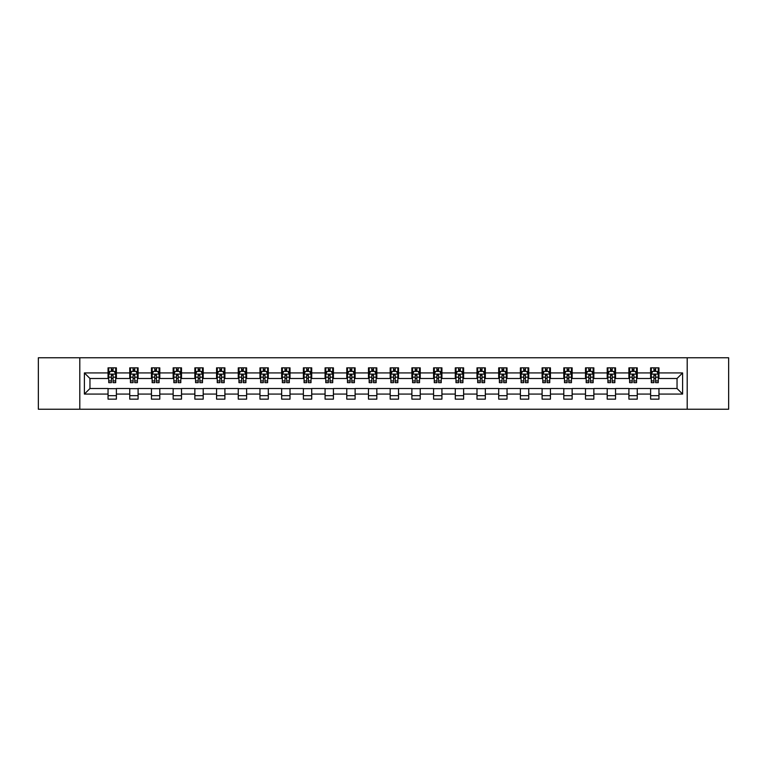 <?xml version="1.0" encoding="UTF-8"?>
<svg xmlns="http://www.w3.org/2000/svg" width="767" height="767" viewBox="0 0 767 767"><rect width="100%" height="100%" fill="white"/><g stroke="black" fill="none" stroke-linecap="round" stroke-linejoin="round"><path stroke-width="1.15" d="M687.194 409.233L728.65 409.233L728.65 357.767L687.194 357.767L687.194 409.233L79.806 409.233L79.806 357.767L38.35 357.767L38.35 409.233L79.806 409.233M687.194 357.767L79.806 357.767M658.949 372.925L658.949 367.853L650.608 367.853L650.608 372.925L637.252 372.925L637.252 367.853L628.902 367.853L628.902 372.925L615.546 372.925L615.546 367.853L607.205 367.853L607.205 372.925L593.85 372.925L593.85 367.853L585.499 367.853L585.499 372.925L572.144 372.925L572.144 367.853L563.793 367.853L563.793 372.925L550.438 372.925L550.438 367.853L542.096 367.853L542.096 372.925L528.741 372.925L528.741 367.853L520.39 367.853L520.39 372.925L507.035 372.925L507.035 367.853L498.694 367.853L498.694 372.925L485.338 372.925L485.338 367.853L476.988 367.853L476.988 372.925L463.632 372.925L463.632 367.853L455.282 367.853L455.282 372.925L441.926 372.925L441.926 367.853L433.585 367.853L433.585 372.925L420.23 372.925L420.23 367.853L411.879 367.853L411.879 372.925L398.524 372.925L398.524 367.853L390.173 367.853L390.173 372.925L376.827 372.925L376.827 367.853L368.476 367.853L368.476 372.925L355.121 372.925L355.121 367.853L346.77 367.853L346.77 372.925L333.415 372.925L333.415 367.853L325.074 367.853L325.074 372.925L311.718 372.925L311.718 367.853L303.368 367.853L303.368 372.925L290.012 372.925L290.012 367.853L281.662 367.853L281.662 372.925L268.306 372.925L268.306 367.853L259.965 367.853L259.965 372.925L246.61 372.925L246.61 367.853L238.259 367.853L238.259 372.925L224.904 372.925L224.904 367.853L216.562 367.853L216.562 372.925L203.207 372.925L203.207 367.853L194.856 367.853L194.856 372.925L181.501 372.925L181.501 367.853L173.15 367.853L173.15 372.925L159.795 372.925L159.795 367.853L151.454 367.853L151.454 372.925L138.098 372.925L138.098 367.853L129.748 367.853L129.748 372.925L116.392 372.925L116.392 367.853L108.051 367.853L108.051 372.925L84.399 372.925L84.399 394.075L89.96 388.505L108.051 388.505L108.051 399.147L116.392 399.147L116.392 388.505L129.748 388.505L129.748 399.147L138.098 399.147L138.098 388.505L151.454 388.505L151.454 399.147L159.795 399.147L159.795 388.505L173.15 388.505L173.15 399.147L181.501 399.147L181.501 388.505L194.856 388.505L194.856 399.147L203.207 399.147L203.207 388.505L216.562 388.505L216.562 399.147L224.904 399.147L224.904 388.505L238.259 388.505L238.259 399.147L246.61 399.147L246.61 388.505L259.965 388.505L259.965 399.147L268.306 399.147L268.306 388.505L281.662 388.505L281.662 399.147L290.012 399.147L290.012 388.505L303.368 388.505L303.368 399.147L311.718 399.147L311.718 388.505L325.074 388.505L325.074 399.147L333.415 399.147L333.415 388.505L346.77 388.505L346.77 399.147L355.121 399.147L355.121 388.505L368.476 388.505L368.476 399.147L376.827 399.147L376.827 388.505L390.173 388.505L390.173 399.147L398.524 399.147L398.524 388.505L411.879 388.505L411.879 399.147L420.23 399.147L420.23 388.505L433.585 388.505L433.585 399.147L441.926 399.147L441.926 388.505L455.282 388.505L455.282 399.147L463.632 399.147L463.632 388.505L476.988 388.505L476.988 399.147L485.338 399.147L485.338 388.505L498.694 388.505L498.694 399.147L507.035 399.147L507.035 388.505L520.39 388.505L520.39 399.147L528.741 399.147L528.741 388.505L542.096 388.505L542.096 399.147L550.438 399.147L550.438 388.505L563.793 388.505L563.793 399.147L572.144 399.147L572.144 388.505L585.499 388.505L585.499 399.147L593.85 399.147L593.85 388.505L607.205 388.505L607.205 399.147L615.546 399.147L615.546 388.505L628.902 388.505L628.902 399.147L637.252 399.147L637.252 388.505L650.608 388.505L650.608 399.147L658.949 399.147L658.949 388.505L677.04 388.505L677.04 378.495L658.949 378.495L658.949 372.925L682.601 372.925L682.601 394.075L658.949 394.075M650.608 394.075L637.252 394.075M628.902 394.075L615.546 394.075M607.205 394.075L593.85 394.075M585.499 394.075L572.144 394.075M563.793 394.075L550.438 394.075M542.096 394.075L528.741 394.075M520.39 394.075L507.035 394.075M498.694 394.075L485.338 394.075M476.988 394.075L463.632 394.075M455.282 394.075L441.926 394.075M433.585 394.075L420.23 394.075M411.879 394.075L398.524 394.075M390.173 394.075L376.827 394.075M368.476 394.075L355.121 394.075M346.77 394.075L333.415 394.075M325.074 394.075L311.718 394.075M303.368 394.075L290.012 394.075M281.662 394.075L268.306 394.075M259.965 394.075L246.61 394.075M238.259 394.075L224.904 394.075M216.562 394.075L203.207 394.075M194.856 394.075L181.501 394.075M173.15 394.075L159.795 394.075M151.454 394.075L138.098 394.075M129.748 394.075L116.392 394.075M108.051 394.075L84.399 394.075M650.608 372.925L650.608 378.495L637.252 378.495L637.252 372.925M628.902 372.925L628.902 378.495L615.546 378.495L615.546 372.925M607.205 372.925L607.205 378.495L593.85 378.495L593.85 372.925M585.499 372.925L585.499 378.495L572.144 378.495L572.144 372.925M563.793 372.925L563.793 378.495L550.438 378.495L550.438 372.925M542.096 372.925L542.096 378.495L528.741 378.495L528.741 372.925M520.39 372.925L520.39 378.495L507.035 378.495L507.035 372.925M498.694 372.925L498.694 378.495L485.338 378.495L485.338 372.925M476.988 372.925L476.988 378.495L463.632 378.495L463.632 372.925M455.282 372.925L455.282 378.495L441.926 378.495L441.926 372.925M433.585 372.925L433.585 378.495L420.23 378.495L420.23 372.925M411.879 372.925L411.879 378.495L398.524 378.495L398.524 372.925M390.173 372.925L390.173 378.495L376.827 378.495L376.827 372.925M368.476 372.925L368.476 378.495L355.121 378.495L355.121 372.925M346.77 372.925L346.77 378.495L333.415 378.495L333.415 372.925M325.074 372.925L325.074 378.495L311.718 378.495L311.718 372.925M303.368 372.925L303.368 378.495L290.012 378.495L290.012 372.925M281.662 372.925L281.662 378.495L268.306 378.495L268.306 372.925M259.965 372.925L259.965 378.495L246.61 378.495L246.61 372.925M238.259 372.925L238.259 378.495L224.904 378.495L224.904 372.925M216.562 372.925L216.562 378.495L203.207 378.495L203.207 372.925M194.856 372.925L194.856 378.495L181.501 378.495L181.501 372.925M173.15 372.925L173.15 378.495L159.795 378.495L159.795 372.925M151.454 372.925L151.454 378.495L138.098 378.495L138.098 372.925M129.748 372.925L129.748 378.495L116.392 378.495L116.392 372.925M108.051 372.925L108.051 378.495L89.96 378.495L84.399 372.925M89.96 378.495L89.96 388.505M682.601 394.075L677.04 388.505M677.04 378.495L682.601 372.925M108.051 371.324L108.741 371.324M111.388 371.324L113.056 371.324M115.702 371.324L116.392 371.324M108.051 378.352L108.741 378.352M111.388 378.352L113.056 378.352M115.702 378.352L116.392 378.352M108.051 388.648L116.392 388.648M108.051 395.676L116.392 395.676M129.748 388.648L138.098 388.648M129.748 395.676L138.098 395.676M129.748 371.324L130.448 371.324M133.084 371.324L134.762 371.324M137.398 371.324L138.098 371.324M129.748 378.352L130.448 378.352M133.084 378.352L134.762 378.352M137.398 378.352L138.098 378.352M151.454 388.648L159.795 388.648M151.454 395.676L159.795 395.676M151.454 371.324L152.144 371.324M154.79 371.324L156.458 371.324M159.105 371.324L159.795 371.324M151.454 378.352L152.144 378.352M154.79 378.352L156.458 378.352M159.105 378.352L159.795 378.352M173.15 388.648L181.501 388.648M173.15 395.676L181.501 395.676M173.15 371.324L173.85 371.324M176.496 371.324L178.165 371.324M180.811 371.324L181.501 371.324M173.15 378.352L173.85 378.352M176.496 378.352L178.165 378.352M180.811 378.352L181.501 378.352M194.856 388.648L203.207 388.648M194.856 395.676L203.207 395.676M194.856 371.324L195.556 371.324M198.193 371.324L199.861 371.324M202.507 371.324L203.207 371.324M194.856 378.352L195.556 378.352M198.193 378.352L199.861 378.352M202.507 378.352L203.207 378.352M216.562 388.648L224.904 388.648M216.562 395.676L224.904 395.676M216.562 371.324L217.253 371.324M219.899 371.324L221.567 371.324M224.213 371.324L224.904 371.324M216.562 378.352L217.253 378.352M219.899 378.352L221.567 378.352M224.213 378.352L224.904 378.352M238.259 388.648L246.61 388.648M238.259 395.676L246.61 395.676M238.259 371.324L238.959 371.324M241.605 371.324L243.273 371.324M245.91 371.324L246.61 371.324M238.259 378.352L238.959 378.352M241.605 378.352L243.273 378.352M245.91 378.352L246.61 378.352M259.965 388.648L268.306 388.648M259.965 395.676L268.306 395.676M259.965 371.324L260.655 371.324M263.302 371.324L264.97 371.324M267.616 371.324L268.306 371.324M259.965 378.352L260.655 378.352M263.302 378.352L264.97 378.352M267.616 378.352L268.306 378.352M281.662 388.648L290.012 388.648M281.662 395.676L290.012 395.676M281.662 371.324L282.361 371.324M285.008 371.324L286.676 371.324M289.322 371.324L290.012 371.324M281.662 378.352L282.361 378.352M285.008 378.352L286.676 378.352M289.322 378.352L290.012 378.352M303.368 388.648L311.718 388.648M303.368 395.676L311.718 395.676M303.368 371.324L304.068 371.324M306.704 371.324L308.372 371.324M311.018 371.324L311.718 371.324M303.368 378.352L304.068 378.352M306.704 378.352L308.372 378.352M311.018 378.352L311.718 378.352M325.074 388.648L333.415 388.648M325.074 395.676L333.415 395.676M325.074 371.324L325.764 371.324M328.41 371.324L330.078 371.324M332.725 371.324L333.415 371.324M325.074 378.352L325.764 378.352M328.41 378.352L330.078 378.352M332.725 378.352L333.415 378.352M346.77 388.648L355.121 388.648M346.77 395.676L355.121 395.676M346.77 371.324L347.47 371.324M350.116 371.324L351.785 371.324M354.421 371.324L355.121 371.324M346.77 378.352L347.47 378.352M350.116 378.352L351.785 378.352M354.421 378.352L355.121 378.352M368.476 388.648L376.827 388.648M368.476 395.676L376.827 395.676M368.476 371.324L369.167 371.324M371.813 371.324L373.481 371.324M376.127 371.324L376.827 371.324M368.476 378.352L369.167 378.352M371.813 378.352L373.481 378.352M376.127 378.352L376.827 378.352M390.173 388.648L398.524 388.648M390.173 395.676L398.524 395.676M390.173 371.324L390.873 371.324M393.519 371.324L395.187 371.324M397.833 371.324L398.524 371.324M390.173 378.352L390.873 378.352M393.519 378.352L395.187 378.352M397.833 378.352L398.524 378.352M411.879 388.648L420.23 388.648M411.879 395.676L420.23 395.676M411.879 371.324L412.579 371.324M415.215 371.324L416.884 371.324M419.53 371.324L420.23 371.324M411.879 378.352L412.579 378.352M415.215 378.352L416.884 378.352M419.53 378.352L420.23 378.352M433.585 388.648L441.926 388.648M433.585 395.676L441.926 395.676M433.585 371.324L434.275 371.324M436.922 371.324L438.59 371.324M441.236 371.324L441.926 371.324M433.585 378.352L434.275 378.352M436.922 378.352L438.59 378.352M441.236 378.352L441.926 378.352M455.282 388.648L463.632 388.648M455.282 395.676L463.632 395.676M455.282 371.324L455.982 371.324M458.628 371.324L460.296 371.324M462.932 371.324L463.632 371.324M455.282 378.352L455.982 378.352M458.628 378.352L460.296 378.352M462.932 378.352L463.632 378.352M476.988 388.648L485.338 388.648M476.988 395.676L485.338 395.676M476.988 371.324L477.678 371.324M480.324 371.324L481.992 371.324M484.639 371.324L485.338 371.324M476.988 378.352L477.678 378.352M480.324 378.352L481.992 378.352M484.639 378.352L485.338 378.352M498.694 388.648L507.035 388.648M498.694 395.676L507.035 395.676M498.694 371.324L499.384 371.324M502.03 371.324L503.698 371.324M506.345 371.324L507.035 371.324M498.694 378.352L499.384 378.352M502.03 378.352L503.698 378.352M506.345 378.352L507.035 378.352M520.39 388.648L528.741 388.648M520.39 395.676L528.741 395.676M520.39 371.324L521.09 371.324M523.727 371.324L525.395 371.324M528.041 371.324L528.741 371.324M520.39 378.352L521.09 378.352M523.727 378.352L525.395 378.352M528.041 378.352L528.741 378.352M542.096 388.648L550.438 388.648M542.096 395.676L550.438 395.676M542.096 371.324L542.787 371.324M545.433 371.324L547.101 371.324M549.747 371.324L550.438 371.324M542.096 378.352L542.787 378.352M545.433 378.352L547.101 378.352M549.747 378.352L550.438 378.352M563.793 388.648L572.144 388.648M563.793 395.676L572.144 395.676M563.793 371.324L564.493 371.324M567.139 371.324L568.807 371.324M571.444 371.324L572.144 371.324M563.793 378.352L564.493 378.352M567.139 378.352L568.807 378.352M571.444 378.352L572.144 378.352M585.499 388.648L593.85 388.648M585.499 395.676L593.85 395.676M585.499 371.324L586.189 371.324M588.835 371.324L590.504 371.324M593.15 371.324L593.85 371.324M585.499 378.352L586.189 378.352M588.835 378.352L590.504 378.352M593.15 378.352L593.85 378.352M607.205 388.648L615.546 388.648M607.205 395.676L615.546 395.676M607.205 371.324L607.895 371.324M610.542 371.324L612.21 371.324M614.856 371.324L615.546 371.324M607.205 378.352L607.895 378.352M610.542 378.352L612.21 378.352M614.856 378.352L615.546 378.352M628.902 388.648L637.252 388.648M628.902 395.676L637.252 395.676M628.902 371.324L629.602 371.324M632.238 371.324L633.916 371.324M636.552 371.324L637.252 371.324M628.902 378.352L629.602 378.352M632.238 378.352L633.916 378.352M636.552 378.352L637.252 378.352M650.608 388.648L658.949 388.648M650.608 395.676L658.949 395.676M650.608 371.324L651.298 371.324M653.944 371.324L655.612 371.324M658.259 371.324L658.949 371.324M650.608 378.352L651.298 378.352M653.944 378.352L655.612 378.352M658.259 378.352L658.949 378.352M113.056 369.656L111.388 369.656M115.702 380.921L113.056 380.921L113.056 382.666L115.702 382.666L115.702 374.181L114.312 371.401L110.132 371.401L108.741 374.181L108.741 382.666L111.388 382.666L111.388 380.921L108.741 380.921M108.741 374.181L108.741 367.853M115.702 374.181L115.702 367.853M111.388 371.401L111.388 367.853M113.056 367.853L113.056 371.401M113.056 380.921L113.056 375.226L111.388 375.226L111.388 380.921M134.762 369.656L133.084 369.656M137.398 380.921L134.762 380.921L134.762 382.666L137.398 382.666L137.398 374.181L136.008 371.401L131.838 371.401L130.448 374.181L130.448 382.666L133.084 382.666L133.084 380.921L130.448 380.921M130.448 374.181L130.448 367.853M137.398 374.181L137.398 367.853M133.084 371.401L133.084 367.853M134.762 367.853L134.762 371.401M134.762 380.921L134.762 375.226L133.084 375.226L133.084 380.921M156.458 369.656L154.79 369.656M159.105 380.921L156.458 380.921L156.458 382.666L159.105 382.666L159.105 374.181L157.714 371.401L153.544 371.401L152.144 374.181L152.144 382.666L154.79 382.666L154.79 380.921L152.144 380.921M152.144 374.181L152.144 367.853M159.105 374.181L159.105 367.853M154.79 371.401L154.79 367.853M156.458 367.853L156.458 371.401M156.458 380.921L156.458 375.226L154.79 375.226L154.79 380.921M178.165 369.656L176.496 369.656M180.811 380.921L178.165 380.921L178.165 382.666L180.811 382.666L180.811 374.181L179.411 371.401L175.24 371.401L173.85 374.181L173.85 382.666L176.496 382.666L176.496 380.921L173.85 380.921M173.85 374.181L173.85 367.853M180.811 374.181L180.811 367.853M176.496 371.401L176.496 367.853M178.165 367.853L178.165 371.401M178.165 380.921L178.165 375.226L176.496 375.226L176.496 380.921M199.861 369.656L198.193 369.656M202.507 380.921L199.861 380.921L199.861 382.666L202.507 382.666L202.507 374.181L201.117 371.401L196.946 371.401L195.556 374.181L195.556 382.666L198.193 382.666L198.193 380.921L195.556 380.921M195.556 374.181L195.556 367.853M202.507 374.181L202.507 367.853M198.193 371.401L198.193 367.853M199.861 367.853L199.861 371.401M199.861 380.921L199.861 375.226L198.193 375.226L198.193 380.921M221.567 369.656L219.899 369.656M224.213 380.921L221.567 380.921L221.567 382.666L224.213 382.666L224.213 374.181L222.823 371.401L218.643 371.401L217.253 374.181L217.253 382.666L219.899 382.666L219.899 380.921L217.253 380.921M217.253 374.181L217.253 367.853M224.213 374.181L224.213 367.853M219.899 371.401L219.899 367.853M221.567 367.853L221.567 371.401M221.567 380.921L221.567 375.226L219.899 375.226L219.899 380.921M243.273 369.656L241.605 369.656M245.91 380.921L243.273 380.921L243.273 382.666L245.91 382.666L245.91 374.181L244.52 371.401L240.349 371.401L238.959 374.181L238.959 382.666L241.605 382.666L241.605 380.921L238.959 380.921M238.959 374.181L238.959 367.853M245.91 374.181L245.91 367.853M241.605 371.401L241.605 367.853M243.273 367.853L243.273 371.401M243.273 380.921L243.273 375.226L241.605 375.226L241.605 380.921M264.97 369.656L263.302 369.656M267.616 380.921L264.97 380.921L264.97 382.666L267.616 382.666L267.616 374.181L266.226 371.401L262.055 371.401L260.655 374.181L260.655 382.666L263.302 382.666L263.302 380.921L260.655 380.921M260.655 374.181L260.655 367.853M267.616 374.181L267.616 367.853M263.302 371.401L263.302 367.853M264.97 367.853L264.97 371.401M264.97 380.921L264.97 375.226L263.302 375.226L263.302 380.921M286.676 369.656L285.008 369.656M289.322 380.921L286.676 380.921L286.676 382.666L289.322 382.666L289.322 374.181L287.922 371.401L283.752 371.401L282.361 374.181L282.361 382.666L285.008 382.666L285.008 380.921L282.361 380.921M282.361 374.181L282.361 367.853M289.322 374.181L289.322 367.853M285.008 371.401L285.008 367.853M286.676 367.853L286.676 371.401M286.676 380.921L286.676 375.226L285.008 375.226L285.008 380.921M308.372 369.656L306.704 369.656M311.018 380.921L308.372 380.921L308.372 382.666L311.018 382.666L311.018 374.181L309.628 371.401L305.458 371.401L304.068 374.181L304.068 382.666L306.704 382.666L306.704 380.921L304.068 380.921M304.068 374.181L304.068 367.853M311.018 374.181L311.018 367.853M306.704 371.401L306.704 367.853M308.372 367.853L308.372 371.401M308.372 380.921L308.372 375.226L306.704 375.226L306.704 380.921M330.078 369.656L328.41 369.656M332.725 380.921L330.078 380.921L330.078 382.666L332.725 382.666L332.725 374.181L331.334 371.401L327.154 371.401L325.764 374.181L325.764 382.666L328.41 382.666L328.41 380.921L325.764 380.921M325.764 374.181L325.764 367.853M332.725 374.181L332.725 367.853M328.41 371.401L328.41 367.853M330.078 367.853L330.078 371.401M330.078 380.921L330.078 375.226L328.41 375.226L328.41 380.921M351.785 369.656L350.116 369.656M354.421 380.921L351.785 380.921L351.785 382.666L354.421 382.666L354.421 374.181L353.031 371.401L348.86 371.401L347.47 374.181L347.47 382.666L350.116 382.666L350.116 380.921L347.47 380.921M347.47 374.181L347.47 367.853M354.421 374.181L354.421 367.853M350.116 371.401L350.116 367.853M351.785 367.853L351.785 371.401M351.785 380.921L351.785 375.226L350.116 375.226L350.116 380.921M373.481 369.656L371.813 369.656M376.127 380.921L373.481 380.921L373.481 382.666L376.127 382.666L376.127 374.181L374.737 371.401L370.566 371.401L369.167 374.181L369.167 382.666L371.813 382.666L371.813 380.921L369.167 380.921M369.167 374.181L369.167 367.853M376.127 374.181L376.127 367.853M371.813 371.401L371.813 367.853M373.481 367.853L373.481 371.401M373.481 380.921L373.481 375.226L371.813 375.226L371.813 380.921M395.187 369.656L393.519 369.656M397.833 380.921L395.187 380.921L395.187 382.666L397.833 382.666L397.833 374.181L396.434 371.401L392.263 371.401L390.873 374.181L390.873 382.666L393.519 382.666L393.519 380.921L390.873 380.921M390.873 374.181L390.873 367.853M397.833 374.181L397.833 367.853M393.519 371.401L393.519 367.853M395.187 367.853L395.187 371.401M395.187 380.921L395.187 375.226L393.519 375.226L393.519 380.921M416.884 369.656L415.215 369.656M419.53 380.921L416.884 380.921L416.884 382.666L419.53 382.666L419.53 374.181L418.14 371.401L413.969 371.401L412.579 374.181L412.579 382.666L415.215 382.666L415.215 380.921L412.579 380.921M412.579 374.181L412.579 367.853M419.53 374.181L419.53 367.853M415.215 371.401L415.215 367.853M416.884 367.853L416.884 371.401M416.884 380.921L416.884 375.226L415.215 375.226L415.215 380.921M438.59 369.656L436.922 369.656M441.236 380.921L438.59 380.921L438.59 382.666L441.236 382.666L441.236 374.181L439.846 371.401L435.666 371.401L434.275 374.181L434.275 382.666L436.922 382.666L436.922 380.921L434.275 380.921M434.275 374.181L434.275 367.853M441.236 374.181L441.236 367.853M436.922 371.401L436.922 367.853M438.59 367.853L438.59 371.401M438.59 380.921L438.59 375.226L436.922 375.226L436.922 380.921M460.296 369.656L458.628 369.656M462.932 380.921L460.296 380.921L460.296 382.666L462.932 382.666L462.932 374.181L461.542 371.401L457.372 371.401L455.982 374.181L455.982 382.666L458.628 382.666L458.628 380.921L455.982 380.921M455.982 374.181L455.982 367.853M462.932 374.181L462.932 367.853M458.628 371.401L458.628 367.853M460.296 367.853L460.296 371.401M460.296 380.921L460.296 375.226L458.628 375.226L458.628 380.921M481.992 369.656L480.324 369.656M484.639 380.921L481.992 380.921L481.992 382.666L484.639 382.666L484.639 374.181L483.248 371.401L479.078 371.401L477.678 374.181L477.678 382.666L480.324 382.666L480.324 380.921L477.678 380.921M477.678 374.181L477.678 367.853M484.639 374.181L484.639 367.853M480.324 371.401L480.324 367.853M481.992 367.853L481.992 371.401M481.992 380.921L481.992 375.226L480.324 375.226L480.324 380.921M503.698 369.656L502.03 369.656M506.345 380.921L503.698 380.921L503.698 382.666L506.345 382.666L506.345 374.181L504.945 371.401L500.774 371.401L499.384 374.181L499.384 382.666L502.03 382.666L502.03 380.921L499.384 380.921M499.384 374.181L499.384 367.853M506.345 374.181L506.345 367.853M502.03 371.401L502.03 367.853M503.698 367.853L503.698 371.401M503.698 380.921L503.698 375.226L502.03 375.226L502.03 380.921M525.395 369.656L523.727 369.656M528.041 380.921L525.395 380.921L525.395 382.666L528.041 382.666L528.041 374.181L526.651 371.401L522.48 371.401L521.09 374.181L521.09 382.666L523.727 382.666L523.727 380.921L521.09 380.921M521.09 374.181L521.09 367.853M528.041 374.181L528.041 367.853M523.727 371.401L523.727 367.853M525.395 367.853L525.395 371.401M525.395 380.921L525.395 375.226L523.727 375.226L523.727 380.921M547.101 369.656L545.433 369.656M549.747 380.921L547.101 380.921L547.101 382.666L549.747 382.666L549.747 374.181L548.357 371.401L544.177 371.401L542.787 374.181L542.787 382.666L545.433 382.666L545.433 380.921L542.787 380.921M542.787 374.181L542.787 367.853M549.747 374.181L549.747 367.853M545.433 371.401L545.433 367.853M547.101 367.853L547.101 371.401M547.101 380.921L547.101 375.226L545.433 375.226L545.433 380.921M568.807 369.656L567.139 369.656M571.444 380.921L568.807 380.921L568.807 382.666L571.444 382.666L571.444 374.181L570.054 371.401L565.883 371.401L564.493 374.181L564.493 382.666L567.139 382.666L567.139 380.921L564.493 380.921M564.493 374.181L564.493 367.853M571.444 374.181L571.444 367.853M567.139 371.401L567.139 367.853M568.807 367.853L568.807 371.401M568.807 380.921L568.807 375.226L567.139 375.226L567.139 380.921M590.504 369.656L588.835 369.656M593.15 380.921L590.504 380.921L590.504 382.666L593.15 382.666L593.15 374.181L591.76 371.401L587.589 371.401L586.189 374.181L586.189 382.666L588.835 382.666L588.835 380.921L586.189 380.921M586.189 374.181L586.189 367.853M593.15 374.181L593.15 367.853M588.835 371.401L588.835 367.853M590.504 367.853L590.504 371.401M590.504 380.921L590.504 375.226L588.835 375.226L588.835 380.921M612.21 369.656L610.542 369.656M614.856 380.921L612.21 380.921L612.21 382.666L614.856 382.666L614.856 374.181L613.456 371.401L609.286 371.401L607.895 374.181L607.895 382.666L610.542 382.666L610.542 380.921L607.895 380.921M607.895 374.181L607.895 367.853M614.856 374.181L614.856 367.853M610.542 371.401L610.542 367.853M612.21 367.853L612.21 371.401M612.21 380.921L612.21 375.226L610.542 375.226L610.542 380.921M633.916 369.656L632.238 369.656M636.552 380.921L633.916 380.921L633.916 382.666L636.552 382.666L636.552 374.181L635.162 371.401L630.992 371.401L629.602 374.181L629.602 382.666L632.238 382.666L632.238 380.921L629.602 380.921M629.602 374.181L629.602 367.853M636.552 374.181L636.552 367.853M632.238 371.401L632.238 367.853M633.916 367.853L633.916 371.401M633.916 380.921L633.916 375.226L632.238 375.226L632.238 380.921M655.612 369.656L653.944 369.656M658.259 380.921L655.612 380.921L655.612 382.666L658.259 382.666L658.259 374.181L656.868 371.401L652.688 371.401L651.298 374.181L651.298 382.666L653.944 382.666L653.944 380.921L651.298 380.921M651.298 374.181L651.298 367.853M658.259 374.181L658.259 367.853M653.944 371.401L653.944 367.853M655.612 367.853L655.612 371.401M655.612 380.921L655.612 375.226L653.944 375.226L653.944 380.921M115.664 374.114L108.78 374.114M108.741 371.564L110.055 371.564M114.388 371.564L115.702 371.564M111.388 377.191L108.741 377.191M115.702 377.191L113.056 377.191M113.056 370.547L111.388 370.547M137.37 374.114L130.476 374.114M130.448 371.564L131.751 371.564M136.095 371.564L137.398 371.564M133.084 377.191L130.448 377.191M137.398 377.191L134.762 377.191M134.762 370.547L133.084 370.547M159.066 374.114L152.182 374.114M152.144 371.564L153.458 371.564M157.801 371.564L159.105 371.564M154.79 377.191L152.144 377.191M159.105 377.191L156.458 377.191M156.458 370.547L154.79 370.547M180.772 374.114L173.888 374.114M173.85 371.564L175.154 371.564M179.497 371.564L180.811 371.564M176.496 377.191L173.85 377.191M180.811 377.191L178.165 377.191M178.165 370.547L176.496 370.547M202.478 374.114L195.585 374.114M195.556 371.564L196.86 371.564M201.203 371.564L202.507 371.564M198.193 377.191L195.556 377.191M202.507 377.191L199.861 377.191M199.861 370.547L198.193 370.547M224.175 374.114L217.291 374.114M217.253 371.564L218.566 371.564M222.9 371.564L224.213 371.564M219.899 377.191L217.253 377.191M224.213 377.191L221.567 377.191M221.567 370.547L219.899 370.547M245.881 374.114L238.988 374.114M238.959 371.564L240.263 371.564M244.606 371.564L245.91 371.564M241.605 377.191L238.959 377.191M245.91 377.191L243.273 377.191M243.273 370.547L241.605 370.547M267.578 374.114L260.694 374.114M260.655 371.564L261.969 371.564M266.312 371.564L267.616 371.564M263.302 377.191L260.655 377.191M267.616 377.191L264.97 377.191M264.97 370.547L263.302 370.547M289.284 374.114L282.4 374.114M282.361 371.564L283.665 371.564M288.008 371.564L289.322 371.564M285.008 377.191L282.361 377.191M289.322 377.191L286.676 377.191M286.676 370.547L285.008 370.547M310.99 374.114L304.096 374.114M304.068 371.564L305.371 371.564M309.715 371.564L311.018 371.564M306.704 377.191L304.068 377.191M311.018 377.191L308.372 377.191M308.372 370.547L306.704 370.547M332.686 374.114L325.802 374.114M325.764 371.564L327.078 371.564M331.411 371.564L332.725 371.564M328.41 377.191L325.764 377.191M332.725 377.191L330.078 377.191M330.078 370.547L328.41 370.547M354.392 374.114L347.499 374.114M347.47 371.564L348.774 371.564M353.117 371.564L354.421 371.564M350.116 377.191L347.47 377.191M354.421 377.191L351.785 377.191M351.785 370.547L350.116 370.547M376.089 374.114L369.205 374.114M369.167 371.564L370.48 371.564M374.823 371.564L376.127 371.564M371.813 377.191L369.167 377.191M376.127 377.191L373.481 377.191M373.481 370.547L371.813 370.547M397.795 374.114L390.911 374.114M390.873 371.564L392.177 371.564M396.52 371.564L397.833 371.564M393.519 377.191L390.873 377.191M397.833 377.191L395.187 377.191M395.187 370.547L393.519 370.547M419.501 374.114L412.608 374.114M412.579 371.564L413.883 371.564M418.226 371.564L419.53 371.564M415.215 377.191L412.579 377.191M419.53 377.191L416.884 377.191M416.884 370.547L415.215 370.547M441.198 374.114L434.314 374.114M434.275 371.564L435.589 371.564M439.922 371.564L441.236 371.564M436.922 377.191L434.275 377.191M441.236 377.191L438.59 377.191M438.59 370.547L436.922 370.547M462.904 374.114L456.01 374.114M455.982 371.564L457.285 371.564M461.629 371.564L462.932 371.564M458.628 377.191L455.982 377.191M462.932 377.191L460.296 377.191M460.296 370.547L458.628 370.547M484.6 374.114L477.716 374.114M477.678 371.564L478.992 371.564M483.335 371.564L484.639 371.564M480.324 377.191L477.678 377.191M484.639 377.191L481.992 377.191M481.992 370.547L480.324 370.547M506.306 374.114L499.422 374.114M499.384 371.564L500.688 371.564M505.031 371.564L506.345 371.564M502.03 377.191L499.384 377.191M506.345 377.191L503.698 377.191M503.698 370.547L502.03 370.547M528.012 374.114L521.119 374.114M521.09 371.564L522.394 371.564M526.737 371.564L528.041 371.564M523.727 377.191L521.09 377.191M528.041 377.191L525.395 377.191M525.395 370.547L523.727 370.547M549.709 374.114L542.825 374.114M542.787 371.564L544.1 371.564M548.434 371.564L549.747 371.564M545.433 377.191L542.787 377.191M549.747 377.191L547.101 377.191M547.101 370.547L545.433 370.547M571.415 374.114L564.522 374.114M564.493 371.564L565.797 371.564M570.14 371.564L571.444 371.564M567.139 377.191L564.493 377.191M571.444 377.191L568.807 377.191M568.807 370.547L567.139 370.547M593.112 374.114L586.228 374.114M586.189 371.564L587.503 371.564M591.846 371.564L593.15 371.564M588.835 377.191L586.189 377.191M593.15 377.191L590.504 377.191M590.504 370.547L588.835 370.547M614.818 374.114L607.934 374.114M607.895 371.564L609.199 371.564M613.542 371.564L614.856 371.564M610.542 377.191L607.895 377.191M614.856 377.191L612.21 377.191M612.21 370.547L610.542 370.547M636.524 374.114L629.63 374.114M629.602 371.564L630.905 371.564M635.249 371.564L636.552 371.564M632.238 377.191L629.602 377.191M636.552 377.191L633.916 377.191M633.916 370.547L632.238 370.547M658.22 374.114L651.336 374.114M651.298 371.564L652.612 371.564M656.945 371.564L658.259 371.564M653.944 377.191L651.298 377.191M658.259 377.191L655.612 377.191M655.612 370.547L653.944 370.547"/></g></svg>
